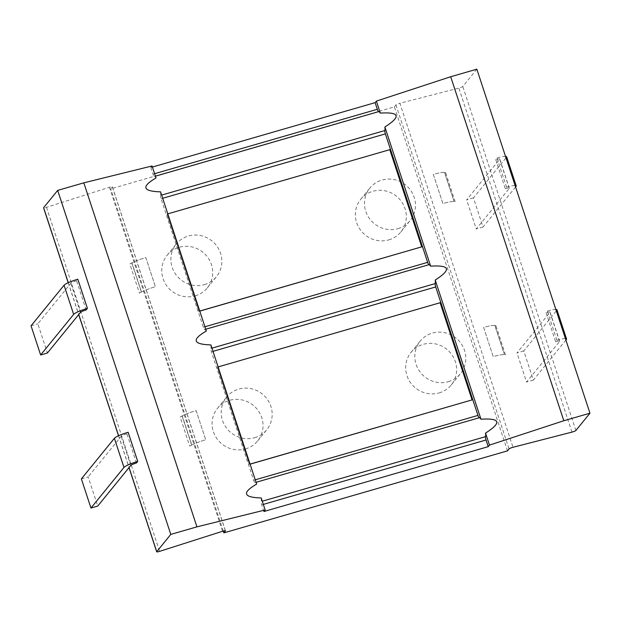 <?xml version="1.0" encoding="UTF-8"?>
<svg xmlns="http://www.w3.org/2000/svg" width="621" height="621" viewBox="0 0 621 621"><rect width="100%" height="100%" fill="white"/><g stroke="black" fill="none" stroke-linecap="round" stroke-linejoin="round"><path stroke-width="0.47" stroke-dasharray="3.1 2.33" d="M81.374 478.876L88.151 476.912L97.738 506.068M136.48 462.979L126.901 433.831L128.151 432.286M86.164 309.926L76.577 280.77L77.827 279.225M225.47 530.823L112.362 186.805A3.105 0.474 -18.2 0 0 109.443 187.27L46.505 207.344A3.105 0.474 -18.2 0 1 43.579 207.802M476.843 69.179L462.785 86.466A3.105 0.474 -18.2 0 1 458.849 88.104L399.893 103.28L513 447.291M152.06 165.97L150.802 167.507L152.409 167.041M112.362 186.805A3.105 0.474 -18.2 0 1 112.316 186.937L225.353 530.745M507.489 450.862L394.382 106.851L110.748 188.869L112.316 186.937M394.382 106.851L395.95 104.918A3.105 0.474 -18.2 0 1 399.893 103.28M556.897 340.23L547.311 311.074L546.053 312.619L555.64 341.767L556.897 340.23A12.42 1.894 -18.2 0 1 565.428 338.6M506.573 187.169L496.986 158.013L495.737 159.558L505.323 188.714L506.573 187.169A12.42 1.894 -18.2 0 1 515.104 185.539M150.802 167.507L152.991 174.167A3.105 0.706 -106.1 0 0 154.334 176.496A10.347 2.36 73.9 0 1 156.003 177.979M160.567 191.858A10.347 2.36 73.9 0 1 160.552 195.405L161.631 195.095M210.892 344.911A10.347 2.36 73.9 0 1 210.876 348.466A3.105 0.706 73.9 0 0 211.396 351.812L253.632 480.281A3.105 0.706 -106.1 0 0 254.983 482.61A10.347 2.36 73.9 0 1 256.652 484.093M261.216 497.972A10.347 2.36 73.9 0 1 261.2 501.52L262.279 501.209M263.909 511.525L261.72 504.865A3.105 0.706 73.9 0 1 261.2 501.52M471.976 400.009L440.025 302.831L217.373 367.213L249.331 464.392L250.1 464.166M206.327 331.032A10.347 2.36 73.9 0 0 204.658 329.549A3.105 0.706 -106.1 0 1 203.315 327.228L161.072 198.751A3.105 0.706 73.9 0 1 160.552 195.405M421.651 246.948L389.701 149.77L167.057 214.16L199.007 311.338L199.776 311.113M249.331 464.392L250.077 464.089M217.373 367.213L249.417 464.283M218.126 366.91L217.466 367.104M199.007 311.338L199.752 311.036M167.057 214.16L199.093 311.222M167.802 213.857L167.142 214.043M565.91 340.067L533.346 380.099L523.767 350.943L556.773 310.36A12.42 1.894 161.8 0 0 556.959 309.84M555.842 309.444A12.42 1.894 161.8 0 0 547.311 311.074M523.767 350.943L516.99 352.899L550.004 312.316A5.178 0.792 161.8 0 0 550.074 312.099A5.178 0.792 161.8 0 0 546.053 312.619M555.64 341.767A5.178 0.792 -18.2 0 1 559.661 341.255A5.178 0.792 -18.2 0 1 559.583 341.472L526.569 382.055L516.99 352.899M533.346 380.099L526.569 382.055M515.585 187.014L483.029 227.038L473.443 197.889L506.457 157.299A12.42 1.894 161.8 0 0 506.635 156.779M505.517 156.391A12.42 1.894 161.8 0 0 496.986 158.013M473.443 197.889L466.666 199.846L499.68 159.263A5.178 0.792 161.8 0 0 499.758 159.046A5.178 0.792 161.8 0 0 495.737 159.558M505.323 188.714A5.178 0.792 -18.2 0 1 509.336 188.202A5.178 0.792 -18.2 0 1 509.267 188.411L476.253 229.002L466.666 199.846M483.029 227.038L476.253 229.002M223.257 531.071L110.748 188.869M245.543 448.921A25.872 24.879 39.1 0 0 257.63 440.957A25.872 24.879 39.1 0 0 258.398 410.892A25.872 24.879 39.1 0 0 229.568 400.335A25.872 24.879 39.1 0 0 217.482 408.3A25.872 24.879 39.1 0 0 216.706 438.372A25.872 24.879 39.1 0 0 245.543 448.921M439.148 392.938A25.872 24.879 39.1 0 0 451.234 384.973A25.872 24.879 39.1 0 0 452.01 354.901A25.872 24.879 39.1 0 0 423.173 344.352A25.872 24.879 39.1 0 0 411.086 352.317A25.872 24.879 39.1 0 0 410.318 382.381A25.872 24.879 39.1 0 0 439.148 392.938M195.219 295.868A25.872 24.879 39.1 0 0 207.305 287.903A25.872 24.879 39.1 0 0 208.082 257.831A25.872 24.879 39.1 0 0 179.244 247.274A25.872 24.879 39.1 0 0 167.158 255.247A25.872 24.879 39.1 0 0 166.389 285.311A25.872 24.879 39.1 0 0 195.219 295.868M388.824 239.885A25.872 24.879 39.1 0 0 400.91 231.912A25.872 24.879 39.1 0 0 401.686 201.848A25.872 24.879 39.1 0 0 372.848 191.291A25.872 24.879 39.1 0 0 360.762 199.256A25.872 24.879 39.1 0 0 359.994 229.328A25.872 24.879 39.1 0 0 388.824 239.885M254.688 437.689A25.872 24.879 39.1 0 0 266.774 429.716A25.872 24.879 39.1 0 0 267.542 399.652A25.872 24.879 39.1 0 0 238.712 389.095A25.872 24.879 39.1 0 0 226.626 397.06A25.872 24.879 39.1 0 0 225.85 427.132A25.872 24.879 39.1 0 0 254.688 437.689M448.292 381.698A25.872 24.879 39.1 0 0 460.378 373.733A25.872 24.879 39.1 0 0 461.155 343.661A25.872 24.879 39.1 0 0 432.317 333.112A25.872 24.879 39.1 0 0 420.231 341.076A25.872 24.879 39.1 0 0 419.462 371.141A25.872 24.879 39.1 0 0 448.292 381.698M204.363 284.628A25.872 24.879 39.1 0 0 216.45 276.663A25.872 24.879 39.1 0 0 217.218 246.591A25.872 24.879 39.1 0 0 188.388 236.034A25.872 24.879 39.1 0 0 176.302 244.006A25.872 24.879 39.1 0 0 175.526 274.071A25.872 24.879 39.1 0 0 204.363 284.628M397.968 228.644A25.872 24.879 39.1 0 0 410.054 220.672A25.872 24.879 39.1 0 0 410.83 190.608A25.872 24.879 39.1 0 0 381.993 180.051A25.872 24.879 39.1 0 0 369.906 188.016A25.872 24.879 39.1 0 0 369.138 218.087A25.872 24.879 39.1 0 0 397.968 228.644M126.901 433.831A5.178 0.792 161.8 0 0 121.165 436.33L88.151 476.912M76.577 280.77A5.178 0.792 161.8 0 0 70.841 283.269L37.827 323.859L47.413 353.007M31.05 325.815L37.827 323.859M455.177 201.763L445.591 172.607L444.605 172.436A15.525 2.368 161.8 0 0 433.318 174.408L442.897 203.564A15.525 2.368 -18.2 0 1 454.083 201.592L454.192 201.584A15.525 2.368 161.8 0 0 442.897 203.564L433.318 174.408A15.525 2.368 -18.2 0 1 444.496 172.436L454.083 201.592M445.591 172.607L444.496 172.436M141.518 291.979A15.525 2.368 -18.2 0 1 155.39 286.7L145.803 257.544A15.525 2.368 161.8 0 0 131.768 262.9L129.812 263.925L139.399 293.073L141.518 291.979L131.931 262.823A15.525 2.368 -18.2 0 1 145.803 257.552L155.39 286.7A15.525 2.368 161.8 0 0 141.355 292.056L139.399 293.073M131.931 262.823L129.812 263.925M505.502 354.816L495.915 325.66L494.929 325.489A15.525 2.368 161.8 0 0 483.635 327.461L493.221 356.617A15.525 2.368 -18.2 0 1 504.407 354.645L504.516 354.645A15.525 2.368 161.8 0 0 493.221 356.617L483.635 327.461A15.525 2.368 -18.2 0 1 494.821 325.497L504.407 354.645M495.915 325.66L494.821 325.497M191.842 445.032A15.525 2.368 -18.2 0 1 205.706 439.761L196.127 410.605A15.525 2.368 161.8 0 0 182.093 415.954L180.137 416.978L189.715 446.134L191.842 445.032L182.256 415.884A15.525 2.368 -18.2 0 1 196.127 410.605L205.714 439.761A15.525 2.368 161.8 0 0 191.672 445.11L189.715 446.134M182.256 415.884L180.137 416.978M68.287 282.687L78.743 314.49M118.611 435.748L129.067 467.551M46.505 207.344L159.613 551.355M575.892 430.477L462.785 86.466M571.949 432.115L458.849 88.104M154.334 176.496L155.413 176.185M254.983 482.61L256.062 482.3M261.72 504.865L263.327 504.399M152.991 174.167L154.598 173.701M211.396 351.812L213.003 351.346M253.632 480.281L255.247 479.816M161.072 198.751L162.679 198.285M203.315 327.228L204.922 326.762M204.658 329.549L205.737 329.239M210.876 348.466L211.955 348.148M566.36 339.516L556.773 310.36M559.583 341.472L550.004 312.316M516.043 186.455L506.457 157.299M509.267 188.411L499.68 159.263M109.443 187.27L222.543 531.281M395.95 104.918L509.057 448.929M130.744 465.486L121.165 436.33M80.427 312.425L70.841 283.269M454.192 201.584L444.605 172.436M141.355 292.056L131.768 262.9M504.516 354.645L494.929 325.489M191.672 445.11L182.093 415.954M68.209 282.726L78.681 314.568M118.533 435.779L129.005 467.629M559.661 341.255L550.074 312.099M509.336 188.202L499.758 159.046M257.63 440.957L266.774 429.716M217.482 408.3L226.626 397.06M451.234 384.973L460.378 373.733M411.086 352.317L420.231 341.076M207.305 287.903L216.45 276.663M167.158 255.247L176.302 244.006M400.91 231.912L410.054 220.672M360.762 199.256L369.906 188.016"/><path stroke-width="0.93" d="M81.374 478.876L90.961 508.025L97.738 506.068L130.744 465.486A5.178 0.792 -18.2 0 1 136.48 462.979L137.738 461.442L128.151 432.286A12.42 1.894 161.8 0 0 114.388 438.286L81.374 478.876M90.961 508.025L123.967 467.442A12.42 1.894 -18.2 0 1 137.738 461.442M68.209 282.726L43.579 207.802A3.105 0.474 -18.2 0 1 43.625 207.678L57.683 190.391L83.819 182.83L152.06 165.97L156.003 177.979C141.083 186.665 142.605 191.291 160.567 191.858L206.327 331.032C191.408 339.726 192.929 344.352 210.892 344.911L256.652 484.093C241.724 492.779 243.246 497.405 261.216 497.972L265.159 509.981L263.909 511.525L488.23 446.654L489.488 445.11L563.814 420.751L589.95 413.198L575.892 430.477A3.105 0.474 161.8 0 1 571.949 432.115L513 447.291A3.105 0.474 -18.2 0 0 509.057 448.929L507.489 450.862L223.855 532.88L225.423 530.947A3.105 0.474 -18.2 0 0 225.47 530.823A3.105 0.474 -18.2 0 0 222.543 531.281L159.613 551.355A3.105 0.474 161.8 0 1 156.686 551.821A3.105 0.474 161.8 0 1 156.733 551.689L170.791 534.409L57.683 190.391M87.414 308.381L77.827 279.225A12.42 1.894 161.8 0 0 64.064 285.233L31.05 325.815L40.637 354.971L73.651 314.381A12.42 1.894 -18.2 0 1 87.414 308.381L86.164 309.926A5.178 0.792 -18.2 0 0 80.427 312.425L47.413 353.007L40.637 354.971M170.791 534.409L196.927 526.849L265.159 509.981M152.409 167.041L375.123 102.644L376.38 101.099L450.706 76.74L476.843 69.179L589.95 413.198M563.814 420.751L450.706 76.74M154.598 173.701L377.312 109.296A3.105 0.706 -106.1 0 0 378.655 111.625A10.347 2.36 73.9 0 1 380.324 113.107C399.761 111.865 401.282 116.492 384.888 126.987A10.347 2.36 73.9 0 1 384.873 130.534A3.105 0.706 73.9 0 0 385.393 133.88L427.636 262.357A3.105 0.706 -106.1 0 0 428.979 264.686A10.347 2.36 73.9 0 1 430.648 266.168C450.085 264.919 451.607 269.545 435.212 280.048A10.347 2.36 73.9 0 1 435.197 283.595A3.105 0.706 73.9 0 0 435.717 286.941L477.96 415.41A3.105 0.706 -106.1 0 0 479.303 417.739A10.347 2.36 73.9 0 1 480.972 419.222C500.402 417.98 501.923 422.606 485.537 433.101A10.347 2.36 73.9 0 1 485.521 436.648A3.105 0.706 73.9 0 0 486.041 439.994L488.23 446.654M380.324 113.107L376.38 101.099M489.488 445.11L485.537 433.101M480.972 419.222L435.212 280.048M430.648 266.168L384.888 126.987M377.312 109.296L375.123 102.644M250.1 464.166L472.069 399.901L440.118 302.722L218.126 366.91M199.776 311.113L421.744 246.84L389.794 149.661L167.802 213.857M196.927 526.849L83.819 182.83M250.077 464.089L472.069 399.901M199.752 311.036L421.744 246.84M565.428 338.6A12.42 1.894 -18.2 0 1 566.546 338.988A12.42 1.894 -18.2 0 1 566.36 339.516L565.91 340.067M566.546 338.988L556.959 309.84A12.42 1.894 161.8 0 0 555.842 309.444M515.104 185.539A12.42 1.894 -18.2 0 1 516.222 185.935A12.42 1.894 -18.2 0 1 516.043 186.455L515.585 187.014M516.222 185.935L506.635 156.779A12.42 1.894 161.8 0 0 505.517 156.391M223.855 532.88L223.257 531.071M123.967 467.442L114.388 438.286M43.625 207.678L68.287 282.687M78.743 314.49L118.611 435.748M129.067 467.551L156.733 551.689M155.413 176.185L378.655 111.625M161.631 195.095L384.873 130.534M256.062 482.3L479.303 417.739M262.279 501.209L485.521 436.648M263.327 504.399L486.041 439.994M213.003 351.346L435.717 286.941M255.247 479.816L477.96 415.41M162.679 198.285L385.393 133.88M204.922 326.762L427.636 262.357M205.737 329.239L428.979 264.686M211.955 348.148L435.197 283.595M73.651 314.381L64.064 285.233M78.681 314.568L118.533 435.779M129.005 467.629L156.686 551.821"/></g></svg>
